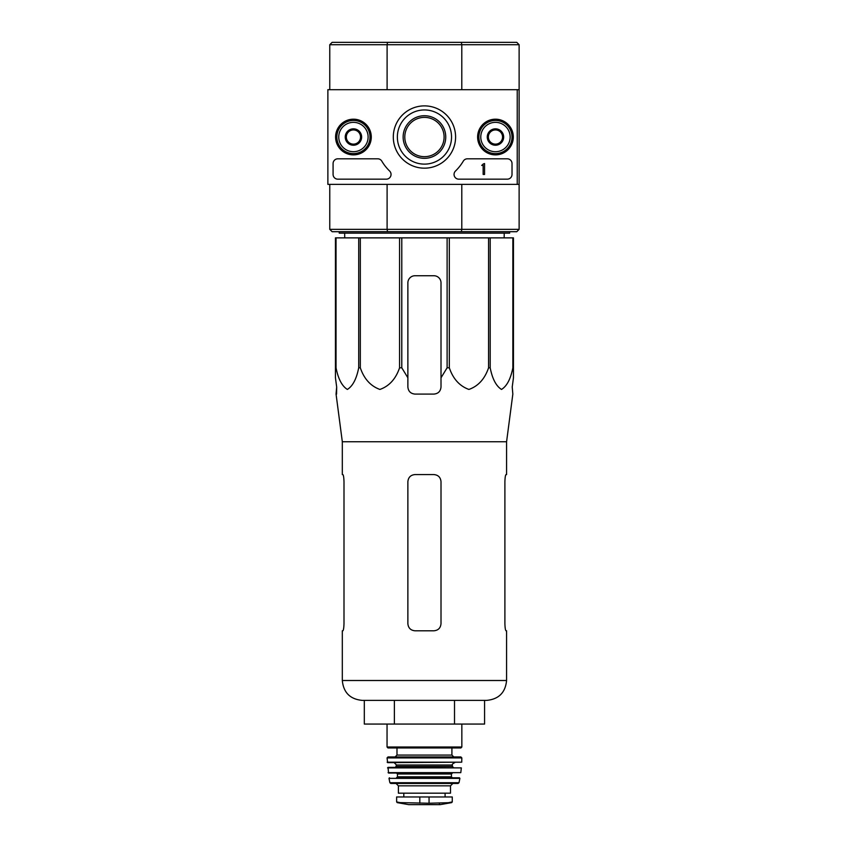<?xml version="1.0" encoding="UTF-8"?>
<svg xmlns="http://www.w3.org/2000/svg" width="847" height="847" viewBox="0 0 847 847"><rect width="100%" height="100%" fill="white"/><g stroke="black" fill="none" stroke-linecap="round" stroke-linejoin="round"><path stroke-width="1.27" d="M336.037 237.869L336.037 367.799L335.444 367.799L335.444 237.869L513.451 237.869L513.451 377.794L512.223 386.994L512.837 394.088L506.58 441.742L342.315 441.742L342.315 474.574L342.855 474.574C343.459 474.976 343.84 477.348 343.998 481.668L343.998 623.688C343.84 628.019 343.459 630.38 342.855 630.793C343.459 630.39 343.84 628.019 343.998 623.688M513.451 367.799L512.859 367.799C510.667 378.948 506.877 386.158 501.498 389.44C496.109 386.041 492.351 378.831 490.191 367.799L488.571 367.799C484.78 378.948 478.227 386.158 468.899 389.44C459.572 386.041 453.05 378.831 449.323 367.799L447.11 367.799L441.012 377.794L441.012 386.994L441.012 282.845A7.104 7.104 0 0 0 433.918 275.741L414.977 275.741A7.104 7.104 0 0 0 407.873 282.845L407.873 386.994C408.296 391.303 410.668 393.664 414.977 394.088L433.918 394.088C438.227 393.675 440.588 391.303 441.012 386.994L441.012 377.794M401.785 237.869L401.785 367.799L407.873 377.794L407.873 386.994L407.873 377.794M401.785 367.799L399.572 367.799C395.782 378.948 389.218 386.158 379.89 389.44C370.573 386.041 364.051 378.831 360.314 367.799L358.705 367.799C356.513 378.948 352.723 386.158 347.344 389.44C341.955 386.041 338.197 378.831 336.037 367.799M335.444 377.794L335.444 367.799L335.444 377.794L336.672 386.994L335.444 377.794M336.566 394.088L336.672 386.994L336.058 394.088L342.315 441.742M512.223 386.994L513.451 377.794L513.451 282.845M399.572 237.869L399.572 367.799M447.11 237.869L447.11 367.799M449.323 237.869L449.323 367.799M360.314 237.869L360.314 367.799M358.705 237.869L358.705 367.799M512.859 237.869L512.859 367.799M490.191 237.869L490.191 367.799M488.571 237.869L488.571 367.799M517.231 89.687L517.231 184.371L327.874 184.371L327.874 89.687L519.126 89.687L519.126 44.722L516.765 42.35L332.13 42.35L329.769 44.722L329.769 89.687M403.14 137.034A21.302 21.302 0 0 1 435.093 118.58A21.302 21.302 0 0 1 435.093 155.477A21.302 21.302 0 0 1 403.14 137.034M519.126 44.722L461.795 44.722L461.795 89.687M461.35 42.35L461.795 44.722L387.1 44.722L387.1 89.687M461.795 184.371L461.795 229.346L519.126 229.346L516.765 231.707L461.35 231.707L461.795 229.346L387.1 229.346L387.1 184.371M517.231 184.371L519.126 184.371L519.126 89.687M519.126 229.346L519.126 184.371M461.35 231.707L332.13 231.707L329.769 229.346L329.769 184.371M329.769 229.346L387.1 229.346L387.545 231.707M387.545 42.35L387.1 44.722L329.769 44.722M404.792 137.034A19.65 19.65 0 0 1 434.267 120.009A19.65 19.65 0 0 1 434.267 154.048A19.65 19.65 0 0 1 404.792 137.034M509.661 231.707L509.661 233.137L339.234 233.137L339.234 231.707M344.729 237.869L344.665 233.137M364.316 700.384L364.316 724.058L484.579 724.058L484.579 700.384M394.384 724.058L394.384 700.384M454.511 724.058L454.511 700.384M506.58 441.742L506.58 474.574L506.04 474.574C505.437 474.976 505.056 477.348 504.897 481.668L504.897 623.688C505.056 628.019 505.437 630.38 506.04 630.793L506.58 630.793L506.58 680.501C505.405 692.581 498.777 699.209 486.697 700.384L362.198 700.384C350.118 699.209 343.49 692.581 342.315 680.501L342.315 630.793L342.855 630.793M441.012 481.668L441.012 623.688C440.578 628.019 438.217 630.39 433.918 630.793L414.977 630.793C410.679 630.38 408.307 628.019 407.873 623.688L407.873 481.668C408.318 477.348 410.679 474.976 414.977 474.574L433.918 474.574C438.217 474.976 440.588 477.348 441.012 481.668M504.897 481.668C505.056 477.348 505.437 474.976 506.04 474.574M335.592 137.034A17.851 17.851 0 0 1 362.357 121.576A17.851 17.851 0 0 1 362.357 152.492A17.851 17.851 0 0 1 335.592 137.034M477.613 137.034A17.851 17.851 0 0 1 504.378 121.576A17.851 17.851 0 0 1 504.378 152.492A17.851 17.851 0 0 1 477.613 137.034M393.304 137.034A31.138 31.138 0 0 1 440.017 110.057A31.138 31.138 0 0 1 440.017 164A31.138 31.138 0 0 1 393.304 137.034M507.289 158.812A4.733 4.733 0 0 1 512.022 163.545L512.022 174.429A4.733 4.733 0 0 1 507.289 179.162L458.788 179.162A4.733 4.733 0 0 1 455.495 171.03A47.337 47.337 0 0 0 463.298 161.131A4.733 4.733 0 0 1 467.375 158.812L507.289 158.812M377.73 158.812A4.733 4.733 0 0 1 381.806 161.131A47.337 47.337 0 0 0 389.609 171.03A4.733 4.733 0 0 1 386.317 179.162L337.815 179.162A4.733 4.733 0 0 1 333.083 174.429L333.083 163.545A4.733 4.733 0 0 1 337.815 158.812L377.73 158.812M335.92 137.034A17.512 17.512 0 0 1 362.198 121.862A17.512 17.512 0 0 1 362.198 152.206A17.512 17.512 0 0 1 335.92 137.034M477.941 137.034A17.512 17.512 0 0 1 504.219 121.862A17.512 17.512 0 0 1 504.219 152.206A17.512 17.512 0 0 1 477.941 137.034M397.359 137.034A27.093 27.093 0 0 1 437.994 113.572A27.093 27.093 0 0 1 437.994 160.496A27.093 27.093 0 0 1 397.359 137.034M484.569 163.545L483.15 164.011A0.709 0.709 0 0 1 482.441 164.731L481.731 165.44L483.15 165.387L483.15 174.429L484.569 174.429L484.569 163.545M488.359 132.937L495.453 128.829L502.557 132.937L502.557 141.131L495.453 145.229L488.359 141.131L488.359 132.937A8.195 8.195 0 0 1 502.557 132.937A8.195 8.195 0 0 1 495.453 145.229A8.195 8.195 0 0 1 488.359 132.937L488.359 141.131L495.453 145.229L502.557 141.131L502.557 132.937L499.01 130.883A7.104 7.104 0 0 1 499.01 143.185A7.104 7.104 0 0 1 488.359 137.034A7.104 7.104 0 0 1 491.906 130.883L488.359 132.937M480.778 137.034A14.674 14.674 0 0 1 502.8 124.318A14.674 14.674 0 0 1 502.8 149.739A14.674 14.674 0 0 1 480.778 137.034M478.894 137.034A16.569 16.569 0 0 1 503.743 122.677A16.569 16.569 0 0 1 503.743 151.38A16.569 16.569 0 0 1 478.894 137.034M491.906 130.883A7.104 7.104 0 0 1 499.01 130.883L495.453 128.829L491.906 130.883M346.338 132.937L353.432 128.829L360.536 132.937L360.536 141.131L353.432 145.229L346.338 141.131L346.338 132.937A8.195 8.195 0 0 1 360.536 132.937A8.195 8.195 0 0 1 353.432 145.229A8.195 8.195 0 0 1 346.338 132.937L346.338 141.131L353.432 145.229L360.536 141.131L360.536 132.937L356.989 130.883A7.104 7.104 0 0 1 356.989 143.185A7.104 7.104 0 0 1 346.338 137.034A7.104 7.104 0 0 1 349.885 130.883L346.338 132.937M338.758 137.034A14.674 14.674 0 0 1 360.769 124.318A14.674 14.674 0 0 1 360.769 149.739A14.674 14.674 0 0 1 338.758 137.034M336.862 137.034A16.569 16.569 0 0 1 361.722 122.677A16.569 16.569 0 0 1 361.722 151.38A16.569 16.569 0 0 1 336.862 137.034M349.885 130.883A7.104 7.104 0 0 1 356.989 130.883L353.432 128.829L349.885 130.883M397.222 802.617L408.699 804.639L440.196 804.639L451.673 802.617L452.256 801.918L448.762 802.617L452.256 801.918L452.256 796.963L396.629 796.963L396.629 801.918L397.222 802.617L400.133 802.617L396.629 801.918M451.673 802.617L429.058 803.242L400.133 802.617M398.408 785.836L450.488 785.836L450.488 793.173L398.408 793.173L398.408 785.836L396.047 783.464M387.047 724.058L387.047 747.012L387.99 747.965L460.895 747.965L396.989 747.965L396.989 755.069L395.094 756.953L453.801 756.953L395.094 756.953M387.047 757.917L461.837 757.917L460.895 756.953L388 756.953L387.047 757.917L387.64 762.639L461.731 762.184L387.164 762.184M454.744 762.639C452.69 763.634 451.906 764.428 452.383 765.01L396.512 765.01L394.151 762.639M396.512 765.01L395.57 767.371L388.021 767.371L388.561 773.057L460.8 772.644L388.095 772.644M387.555 767.89L461.34 767.89L388.021 767.371M452.383 773.057L451.43 773.999L397.465 773.999L396.512 773.057M397.465 773.999L397.465 776.837L396.512 777.79L452.383 777.79L451.43 776.837L397.465 776.837M389.461 777.79L388.995 778.351L459.9 778.351L459.434 777.79L396.512 777.79M459.9 778.351L459.01 782.723L389.885 782.723L388.995 778.351M389.885 782.723L390.816 783.464L458.079 783.464L459.01 782.723M506.58 680.501L342.315 680.501M429.058 803.242L429.058 796.963M419.826 803.242L419.826 796.963M461.848 724.058L461.848 747.012L387.047 747.012M451.906 747.965L451.906 755.069L396.989 755.069M452.383 765.01L452.383 766.429L396.512 766.429M504.166 237.869L504.23 233.137M461.848 747.012L460.895 747.965M451.906 755.069L453.801 756.953M461.837 757.917L461.731 762.184M452.383 766.429L453.325 767.371M461.34 767.89L460.8 772.644M451.43 773.999L451.43 776.837M450.488 785.836L452.849 783.464M445.088 796.963L445.088 793.173M403.807 796.963L403.807 793.173M440.196 804.639L439.371 804.015M408.826 804.65L440.069 804.65L408.826 804.65"/></g></svg>
